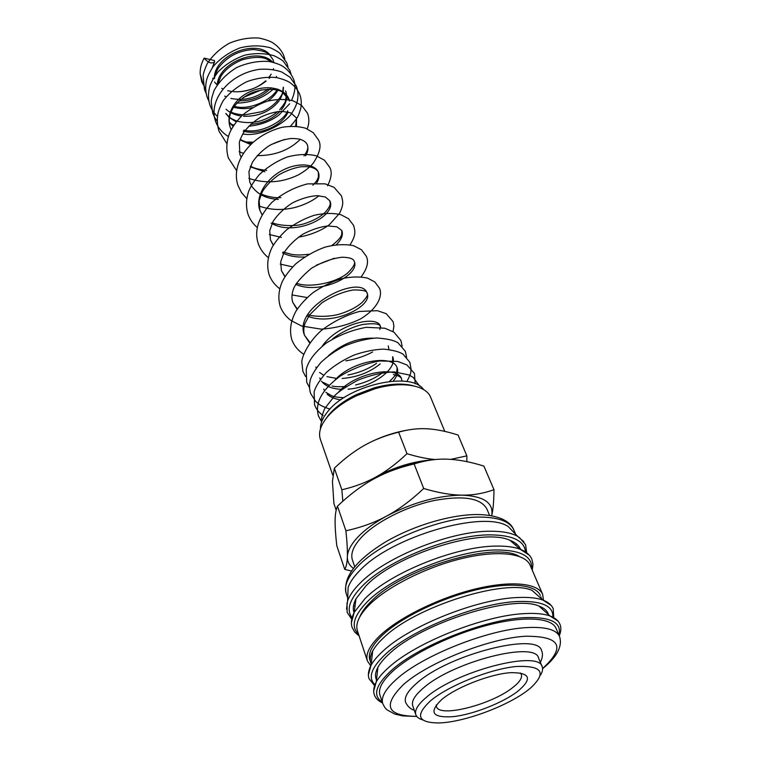 <?xml version="1.0" encoding="UTF-8"?>
<svg xmlns="http://www.w3.org/2000/svg" width="761" height="761" viewBox="0 0 761 761"><rect width="100%" height="100%" fill="white"/><g stroke="black" fill="none" stroke-linecap="round" stroke-linejoin="round"><path stroke-width="1.14" d="M204.167 58.131L214.421 60.538L214.602 61.888C211.568 64.048 208.086 62.802 204.167 58.131C201.285 63.391 199.962 68.623 200.172 73.846L203.149 84.243M243.263 97.541L261.337 89.874M270.412 77.184L269.118 78.412M266.141 80.989C257.931 87.705 248.238 91.31 237.071 91.824M357.194 394.255L346.521 401.142M347.701 598.127L348.129 587.425C349.936 582.232 353.77 576.667 359.62 570.74C390.84 536.733 484.12 509.566 508.262 526.593L517.642 536.343L523.939 541.775M347.672 598.032L346.188 593.57C343.801 586.018 347.748 576.886 358.05 566.165C381.642 541.023 443.197 516.319 480.648 517.09C498.988 517.366 510.032 521.637 513.799 529.903L515.692 534.317M516.205 543.735L515.749 545.352M346.493 609.19L347.596 600.933C349.508 595.53 353.58 589.708 359.791 583.478C384.971 557.147 450.807 530.75 490.474 531.245C502.317 531.197 511.373 532.9 517.642 536.343M354.055 612.681C352.628 608.714 353.266 604.082 355.977 598.783L366.012 585.846C395.749 554.322 482.464 527.23 509.937 540.291C515.482 542.46 519.04 545.504 520.61 549.413M359.706 617.019C361.637 612.129 365.499 606.869 371.292 601.228C402.759 568.496 495.259 540.966 519.259 556.405M370.731 665.885L367.42 660.967C365.242 654.051 369.665 645.385 380.69 634.94C399.877 617.085 439.249 597.785 475.035 589.062C510.869 580.291 537.989 583.05 542.669 594.398L543.459 600.267M367.42 660.967L357.423 630.831C355.14 623.592 359.363 614.66 370.103 604.034C388.814 585.865 427.482 566.631 462.821 558.308C498.208 549.927 525.214 553.342 530.132 565.223L542.669 594.398M371.178 663.934L370.769 662.898C369.646 659.511 370.284 655.535 372.7 650.978C374.954 646.793 378.645 642.332 383.782 637.594C415.306 606.546 505.837 578.141 532.091 590.431L542.897 600.058L551.135 605.395M541.452 598.06L541.832 599.107M541.423 607.107L541.109 607.982M369.865 660.177C367.734 653.433 372.053 644.976 382.821 634.798C401.532 617.428 439.801 598.688 474.579 590.222C509.394 581.699 535.773 584.381 540.32 595.425M540.786 596.786L541.1 598.46M376.495 679.839C374.821 676.386 375.297 672.191 377.932 667.264C380.215 663.078 384.02 658.579 389.337 653.775C421.442 622.917 513.142 594.075 538.988 606.089C544.229 608.02 547.368 610.845 548.415 614.536M393.751 670.336C413.299 653.052 452.995 633.923 488.847 624.848C524.757 615.735 551.668 617.694 556.006 628.282L559.525 636.472C556.329 629.537 545.314 626.588 526.488 627.616C488.048 629.537 422.707 655.487 396.738 679.021C385.418 689.066 380.757 697.266 382.754 703.621L379.939 695.164C377.913 688.715 382.517 680.439 393.751 670.336M422.802 719.916C419.026 718.85 416.695 717.119 415.829 714.712C414.403 710.251 417.96 704.42 426.493 697.219C456.248 670.964 539.273 649.666 542.155 666.722C543.097 669.1 542.507 671.944 540.386 675.254M542.155 666.722L538.541 658.008C535.525 640.686 452.795 661.69 423.278 688.115C414.802 695.364 411.292 701.252 412.738 705.799L415.829 714.712M430.821 700.558C448.762 685.623 489.161 669.357 515.387 666.569C542.193 665.247 547.235 672.42 530.493 688.096L527.801 690.237C507.016 706.389 463.278 722.484 438.726 722.95C417.523 722.75 414.878 715.292 430.821 700.558M353.351 568.324C349.261 565.347 347.263 561.485 347.368 556.719C347.168 562.664 346.293 566.888 344.743 569.39L336.781 545.675C335.582 535.078 335.03 526.717 335.116 520.591C335.182 514.417 335.962 509.604 337.465 506.151C349.518 494.707 361.446 485.737 373.232 479.259C384.98 472.714 398.602 467.615 414.098 463.953C425.494 460.348 436.557 458.759 447.306 459.187C458.055 459.53 470.25 461.832 483.882 466.084L493.975 489.665C483.596 493.461 472.952 495.287 462.041 495.145C484.006 496.143 493.889 503.011 491.682 515.777C493.128 509.718 493.889 501.014 493.975 489.665M358.06 536.866C365.118 529.551 374.669 522.607 386.712 516.025C374.621 522.598 361.028 527.516 345.913 530.788C347.102 542.222 347.587 550.869 347.368 556.719C347.606 550.774 351.173 544.163 358.06 536.866M336.172 510.193L333.908 503.563L332.443 481.437L334.336 468.196C344.486 458.522 354.512 450.921 364.405 445.385C374.269 439.801 385.675 435.397 398.621 432.181C408.315 429.413 417.741 428.281 426.902 428.785C436.063 429.242 446.469 431.325 458.093 435.054L466.854 455.858L450.769 459.359M360.724 487.03L376.039 476.957C365.927 482.569 354.531 486.84 341.851 489.78L342.85 501.204M325.765 418.959L328.857 414.764C335.373 407.078 344.628 400.324 356.624 394.521L373.841 387.977C389.299 383.677 402.407 382.935 413.147 385.76M320.476 428.795C320.295 423.468 322.712 417.741 327.734 411.596C347.91 385.028 411.52 370.892 423.62 389.613M332.785 475.216L320.352 439.278C318.222 432.781 320.514 425.389 327.23 417.104C334.098 408.999 343.867 401.884 356.538 395.749L374.726 388.842C401.58 380.852 426.15 385.056 430.678 397.366L444.785 431.382M354.683 566.66L352.419 560.039C350.326 553.551 353.494 545.808 361.922 536.828C376.353 521.742 406.127 506.607 433.589 500.643C462.945 495.164 480.714 497.932 486.878 508.966L489.58 515.416M520.315 672.933L521.333 674.408C522.455 677.794 519.62 682.151 512.838 687.468C491.815 704.591 439.164 718.099 436.491 706.636L436.281 704.857M441.903 699.378L443.092 698.436C458.246 686.365 491.616 673.694 510.954 672.657C530.35 672.572 532.633 678.783 517.803 691.302C502.907 702.755 473.599 714.303 453.604 716.615C432.21 718.099 428.31 712.353 441.903 699.378M414.298 710.289C410.493 709.1 407.601 706.427 405.594 702.298C404.024 697.352 407.763 690.969 416.819 683.131C448.552 654.346 538.265 631.697 541.556 650.645C543.059 653.68 542.66 657.599 540.358 662.403M435.292 459.539C427.149 458.912 417.713 456.952 406.992 453.689C396.471 463.649 386.16 471.411 376.039 476.957C394.74 466.95 413.442 461.261 432.143 459.882M466.854 461.632L466.854 455.858M364.405 445.385C378.103 437.813 392.438 432.724 407.42 430.098M341.851 489.78L334.336 468.196M406.992 453.689L398.621 432.181M344.743 569.39L351.411 570.988M462.041 495.145C451.187 495.059 438.412 492.843 423.706 488.505C411.13 500.358 398.802 509.528 386.712 516.025C413.033 502.393 438.146 495.43 462.041 495.145M373.232 479.259C392.762 468.738 412.681 462.241 432.971 459.787M345.913 530.788L337.465 506.151M423.706 488.505L414.098 463.953M377.608 670.089L376.79 669.651M354.987 606.412L353.57 605.509M338.331 392.362C355.301 372.386 397.86 365.09 401.589 378.911L401.856 381.052M334.916 380.043C352.257 360.524 393.332 354.074 397.09 367.753L397.09 367.753C398.555 371.71 397.261 376.153 393.228 381.09M340.738 399.886C334.926 399.049 330.407 397.166 327.192 394.227M324.481 390.726L323.758 389.099L324.519 390.669M392.647 360.657L392.657 356.738C398.127 368.324 372.576 387.587 348.034 389.166M342.203 389.347C332.395 389.052 325.48 386.312 321.446 381.128M320.333 379.292L319.782 377.979L320.362 379.254M328.4 355.758C342.127 343.839 357.109 337.97 373.347 338.131M388.272 345.846L388.909 349.451M380.205 363.872C369.76 372.433 357.052 377.294 342.079 378.483M336.923 378.474L326.935 376.647M323.644 375.249L319.582 372.471M316.253 367.982L315.863 367.011M322.131 346.303C337.713 323.587 377.494 314.721 380.405 326.317L380.728 327.411M309.851 343.24L304.562 335.392C291.92 306.226 361.542 273.323 367.059 293.156L367.059 293.166C373.47 305.941 332.367 326.897 307.064 315.92M297.085 309.375L292.766 302.383C291.511 298.436 291.729 294.012 293.423 289.123C295.411 283.729 301.404 276.785 311.392 268.3C322.379 261.889 332.709 258.198 342.383 257.228C349.518 257.427 353.465 258.769 354.207 261.242L354.207 261.242C360.809 274.531 320.771 295.506 295.725 284.367M284.909 276.738L281.408 270.612L280.695 261.784L283.853 252.89C288.457 245.851 294.84 239.601 303.002 234.141C311.677 229.622 319.924 226.892 327.725 225.941L336.819 226.778L341.822 230.497C343.363 234.845 341.537 239.553 336.343 244.642M304.543 256.98C296.343 257.418 289.018 256.067 282.588 252.937M273.266 245.251L270.459 239.981L269.717 230.678L273.047 221.47C277.794 214.336 284.291 208.134 292.538 202.845C301.251 198.592 309.413 196.195 317.023 195.663L325.308 196.966L329.884 200.856C337.256 215.915 294.859 237.47 271.144 223.097M262.088 214.849L259.901 210.426C255.011 197.28 265.275 179.615 281.513 170.845C297.694 161.922 315.14 163.72 318.364 172.252L318.364 172.262C319.62 175.534 319.059 179.12 316.671 183.011M278.307 199.42C266.474 198.754 257.713 194.474 252.034 186.569M251.368 185.494L249.713 181.917L248.933 171.691L252.367 162.34C256.562 155.967 262.184 150.412 269.223 145.665C276.709 141.736 283.986 139.349 291.083 138.502C295.61 138.502 298.911 138.863 300.995 139.586C304.219 140.833 306.312 142.526 307.254 144.647L307.254 144.647C308.557 148.072 308.024 151.781 305.637 155.786M264.876 171.796L250.255 166.84M241.066 157.118L239.877 154.397L239.315 142.545C239.867 140.024 241.342 136.638 243.72 132.404C248.238 126.374 253.965 121.246 260.89 117.032C268.129 113.646 275.063 111.734 281.703 111.296L290.721 112.828L296.514 117.984L296.495 126.25M284.262 139.52L271.068 144.609M250.55 144.476L240.057 139.9M231.144 129.684L230.374 127.8C225.266 114.16 234.94 97.798 251.13 91.234C267.111 84.262 284.747 88.266 288.79 98.797L289.503 101.137M288.086 111.991C282.341 125.689 259.777 135.734 243.206 131.168M233.066 126.316L229.242 122.35M285.584 90.835C287.81 96.98 286.421 103.287 281.399 109.765M280.029 111.353C272.39 119.192 262.612 123.491 250.702 124.252M236.224 121.827L229.422 117.66M229.137 117.403L225.884 113.627M283.444 87.372L283.168 91.891M283.063 92.404L280.267 99.13M279.154 100.804C270.526 111.467 258.635 116.623 243.501 116.29M241.437 116.072C235.197 115.206 230.069 112.932 226.074 109.27M278.288 89.351C276.081 93.793 272.581 97.693 267.786 101.051M252.519 107.634C245.774 109.07 239.401 108.899 233.399 107.139M217.266 84.69C218.673 62.002 259.216 46.84 272.581 62.136M271.125 87.772C262.802 96.571 252.119 100.928 239.087 100.842M214.336 78.602C213.746 54.526 257.979 38.04 270.545 55.591M214.592 78.212C214.697 75.805 215.934 72.428 218.312 68.081C226.997 56.514 238.84 50.331 253.822 49.532C268.481 51.596 267.463 53.727 269.946 55.22L273.094 59.815L273.836 62.45M352.048 617.723C346.084 609.818 349.537 599.24 362.398 585.989C387.121 560.277 451.492 534.488 490.322 534.869C512.733 535.126 524.453 540.786 525.461 551.858M358.593 634.351C350.574 626.683 353.599 615.706 367.668 601.399C392.714 575.906 457.618 549.937 496.6 549.956C520.8 550.089 532.462 556.32 531.597 568.638M374.916 684.7C367.696 677.785 371.282 667.578 385.656 654.07C411.844 629.357 478.583 602.779 518.041 601.494C541.984 600.8 553.58 606.013 552.819 617.123M382.241 702.099C372.471 695.687 375.487 685.166 391.287 670.546C417.837 646.099 485.157 619.34 524.748 617.628C550.717 616.714 562.103 622.508 558.888 634.997M355.425 603.045L354.369 602.503M347.758 596.767L347.13 595.73M514.531 532.148L514.75 533.337M513.608 542.003L513.18 543.116M351.392 622.755L354.226 612.339L365.033 598.603C390.517 572.51 456.809 545.97 496.581 546.094C506.331 545.951 514.217 547.007 520.248 549.271L529.285 555.178M368.391 674.807L371.007 665.352C373.423 660.938 377.399 656.21 382.945 651.159C409.589 625.865 477.746 598.717 518.013 597.509C528.495 597.024 536.79 597.88 542.897 600.058C548.167 602.094 551.611 604.966 553.228 608.676L553.694 617.59M373.699 691.055L376.257 681.904C378.712 677.49 382.812 672.724 388.548 667.616C415.563 642.579 484.31 615.24 524.719 613.604C535.43 613.005 543.839 613.775 549.956 615.925L557.956 621.062M416.714 716.358C386.578 716.072 382.241 705.418 403.672 684.386C428.196 662.47 489.209 638.27 525.242 636.253C560.467 636.015 566.241 646.774 542.583 668.548M205.736 89.237L201.741 81.731L200.172 73.846M284.842 59.158L283.596 55.144C281.342 50.15 277.765 46.05 272.866 42.835C269.917 41.008 265.304 39.42 259.025 38.05C249.075 37.441 239.144 39.182 229.242 43.272C219.958 48.609 212.604 55.42 207.173 63.724C204.766 69.146 203.415 73.17 203.13 75.805L204.443 89.465L206.079 93.213M287.953 66.692L286.726 62.754L280.21 53.612C278.783 52.186 275.577 50.264 270.583 47.867C261.023 45.222 250.816 45.232 239.962 47.895C229.441 52.052 220.595 58.159 213.413 66.217C209.703 71.991 207.42 76.604 206.573 80.067C205.232 86.041 205.432 91.777 207.173 97.284L208.828 101.061M291.121 74.435L289.884 70.45L283.453 61.403C282.017 59.976 278.897 58.093 274.084 55.743C264.961 53.118 255.173 52.928 244.7 55.192C234.455 58.835 225.608 64.362 218.15 71.772C213.908 77.432 211.149 82.217 209.884 86.145C208.019 92.737 208.029 99.073 209.931 105.17L211.606 108.994M291.587 100.376C295.506 91.282 296.01 83.9 293.09 78.231C290.93 73.427 287.506 69.46 282.816 66.331C280.086 64.561 275.492 62.935 269.023 61.451C258.274 60.775 247.553 62.773 236.852 67.444C226.93 73.494 219.377 81.113 214.183 90.293C212.243 95.8 211.263 99.577 211.225 101.622L212.719 113.151L214.412 117.004M242.759 133.965C262.383 137.627 288.381 120.942 292.452 112.105C298.15 103.448 299.434 94.773 296.314 86.079L290.046 77.232L281.713 71.991C274.788 69.603 267.244 68.728 259.063 69.365C228.395 74.036 208.181 100.737 215.525 121.208C217.903 127.648 222.164 132.737 228.338 136.466M290.531 126.155C299.197 116.433 298.474 114.93 300.633 108.88C301.784 103.705 301.432 98.759 299.577 94.022C297.484 89.351 294.155 85.479 289.608 82.397C286.897 80.656 282.54 79.039 276.519 77.574C266.816 76.699 256.933 78.06 246.878 81.655C237.318 86.507 229.432 92.823 223.23 100.604C220.11 106.388 218.293 111.011 217.798 114.473C216.904 120.324 217.332 125.955 219.073 131.358L226.826 143.563M307.197 128.875C309.318 123.453 309.404 118.221 307.463 113.189L301.632 105.398L293.223 100.871C285.375 98.987 276.814 99.073 267.52 101.127C258.245 104.295 249.751 109.089 242.027 115.51C236.49 121.313 232.428 126.954 229.851 132.424C226.398 141.232 225.912 149.765 228.386 158.022L236.595 170.597M248.828 178.388C265.656 183.924 282.264 182.716 298.654 174.745C305.618 170.635 310.536 166.697 313.408 162.911C320 152.847 321.665 145.132 318.393 139.786L313.218 132.652L305.694 128.257C298.531 126.212 290.569 125.907 281.817 127.344C247.991 136.409 230.678 164.671 238.031 185.627L241.541 192.609L246.745 198.583M327.572 185.789C331.511 177.836 332.224 171.682 329.713 167.325L324.452 160.219L316.195 155.758C307.473 153.798 297.836 154.198 287.287 156.975C276.804 161.066 267.444 166.992 259.206 174.754C254.069 181.004 250.559 186.54 248.676 191.372C246.003 199.306 245.784 206.925 248.01 214.221C249.884 219.415 252.975 223.858 257.294 227.558M298.35 237.194C313.722 234.654 325.613 227.919 329.608 224.428L339.492 213.403C344.067 204.1 342.878 201.513 341.442 195.853L334.041 187.33L325.061 183.829L307.539 183.877C294.526 187.206 282.597 193.399 271.782 202.455C258.369 217.094 253.889 230.897 258.36 243.853C260.319 249.266 263.62 253.841 268.272 257.589M350.05 244.842C356.395 234.645 355.121 231.258 353.599 225.427L348.557 218.73L340.795 214.659C332.88 212.89 324.034 213.099 314.245 215.277C304.352 218.559 295.097 223.449 286.478 229.946C280.058 235.929 275.206 241.827 271.943 247.629C267.53 256.961 266.578 265.941 269.09 274.569C271.144 280.219 274.683 284.937 279.706 288.714M361.142 276.823C367.297 268.566 368.99 261.66 366.203 256.096L361.456 249.77L353.741 245.746C345.294 243.977 335.772 244.414 325.194 247.078C314.521 250.959 304.685 256.571 295.687 263.915C289.541 270.174 285.109 276.005 282.379 281.38C278.593 290.122 277.87 298.474 280.229 306.445C282.379 311.924 285.879 316.566 290.74 320.352L301.575 326.003L321.113 329.152C335.325 328.257 348.49 324.833 360.628 318.869C379.473 307.406 382.707 294.298 379.292 287.934L374.821 281.96L367.668 278.174C359.972 276.433 351.23 276.614 341.423 278.716C331.406 281.865 321.855 286.574 312.761 292.842C305.599 298.845 300.024 304.923 296.029 311.078C290.635 320.952 289.218 330.445 291.786 339.549C293.993 345.589 297.97 350.498 303.715 354.265M393.018 331.568L393.913 326.165L393.161 321.713L386.236 313.684L377.456 310.707L359.611 311.43C346.065 315.092 333.299 321.456 321.323 330.521C309.689 340.652 302.241 355.216 301.784 361.675L302.878 371.301L305.57 376.486M402.141 346.265L400.885 340.462L393.913 332.148L384.828 328.229L366.307 327.325C352.21 329.874 338.883 335.116 326.307 343.049C315.016 352.001 308.329 360.79 306.226 369.418L306.721 382.307L309.47 387.558M406.593 357.213L405.356 351.325L398.032 342.84C394.217 340.3 387.035 338.674 376.505 337.97C365.908 338.854 355.159 341.584 344.238 346.16C335.259 350.792 327.43 356.272 320.762 362.597C314.94 369.779 311.439 375.649 310.26 380.196C309.185 384.866 309.299 389.28 310.621 393.456L315.663 401.399C318.25 403.492 318.64 405.318 329.932 409.114M406.831 381.575C411.958 372.072 410.502 372.253 411.083 369.342L409.875 362.322L403.149 354.284C399.696 351.867 393.228 350.146 383.753 349.118C374.155 349.499 364.215 351.506 353.922 355.121C343.392 359.791 334.155 365.613 326.193 372.595C319.297 380.671 315.273 387.121 314.141 391.934L314.559 404.747C316.148 409.104 318.973 412.69 323.054 415.496M415.192 383.782L414.45 373.451L406.935 364.966L397.784 361.446L379.691 360.942C365.965 363.501 352.847 368.533 340.31 376.029C328.162 385.056 320.828 393.998 318.317 402.854C317.156 407.544 317.242 411.986 318.555 416.181L321.637 421.822M419.549 386.008L413.08 377.304L408.971 374.945L394.265 371.91C382.488 372.367 370.293 375.163 357.68 380.3C346.274 386.588 338.816 391.496 335.306 395.026L324.804 408.429C322.198 414.345 321.094 418.94 321.503 422.212M397.09 367.753L396.766 372.319C395.102 374.935 396.909 374.25 389.489 381.423M343.991 397.689C334.792 397.261 334.907 396.633 331.625 395.749L325.86 392.334M383.915 371.653C376.429 377.684 366.992 382.117 355.606 384.971M346.35 386.512C339.53 386.902 334.773 386.74 332.081 385.998M329.171 385.266L323.216 382.412M376.552 363.339C368.4 368.999 358.869 372.88 347.939 375.002M332.643 338.902C339.882 332.861 354.769 325.575 364.167 324.291C374.307 323.13 379.729 323.805 380.405 326.317L379.853 329.465M310.184 342.764L304.562 335.392C303.43 331.853 303.563 327.886 304.942 323.492L309.565 314.902L321.865 302.811C332.681 295.972 343.154 291.682 353.285 289.96C362.636 289.855 367.23 290.921 367.059 293.156C368.4 294.431 366.707 297.561 361.97 302.564C356.804 307.064 349.603 310.83 340.367 313.846C328.857 317.527 312.448 316.547 307.786 314.645M297.304 309.033L292.766 302.393M354.207 261.242C355.406 263.211 353.77 266.569 349.309 271.325C339.729 281.998 310.374 288.657 296.438 283.216M285.061 276.5L281.408 270.612M341.822 230.497L341.718 234.54C341.27 235.358 341.261 238.241 332.034 245.337M308.909 254.25C297.932 255.639 293.651 254.659 291.539 254.364L283.025 251.977M273.361 245.09L270.459 239.981M329.884 200.856C330.141 203.91 331.463 204.585 325.974 211.482C320.961 216.638 313.694 220.728 304.172 223.763C292.519 227.568 275.063 224.6 272.409 222.669M262.155 214.745L259.901 210.426L259.14 200.666L262.383 191.61C266.426 185.332 271.896 179.748 278.802 174.868C286.174 170.721 293.461 168.038 300.662 166.802C305.484 166.516 309.099 166.688 311.506 167.315C315.13 168.466 317.423 170.122 318.364 172.252L318.393 177.094C317.052 179.71 318.488 179.168 312.876 185.208M280.809 197.622C272.885 198.393 262.222 194.835 261.223 193.931M251.406 185.427L249.713 181.917M307.254 144.647C308.605 147.406 307.53 151.135 304.02 155.843M266.635 170.378C259.13 169.598 253.755 168.2 250.521 166.164M241.085 157.089L239.877 154.397M296.514 117.993L295.639 126.183M251.634 143.429C246.478 142.278 242.683 140.899 240.257 139.301M231.154 129.674L230.374 127.8C226.654 115.453 232.324 104.514 247.382 94.982C260.043 87.857 276.624 88.39 282.112 91.872L289.142 99.815M287.725 110.773C284.072 121.113 260.452 134.459 243.872 130.102M233.323 125.917L229.223 122.121M286.45 95.135L285.442 100.823C285.641 101.774 283.72 104.752 279.668 109.755M277.832 111.534C265.285 121.579 251.634 124.766 236.89 121.104C228.11 117.508 229.071 116.69 225.874 113.456M283.292 87.201L282.75 91.596M282.597 92.138C283.254 93.46 275.52 106.73 261.784 111.705L244.3 114.94C237.66 114.454 232.999 113.351 230.298 111.639M277.432 89.056C273.028 99.092 249.589 111.22 234.074 106.236M276.509 76.366L276.167 77.508M267.891 89.094C256.742 97.96 244.405 101.07 230.859 98.426M226.141 96.799L224.666 96.086M273.513 68.604L273.247 69.546M271.201 74.112L269.261 76.956M265.513 80.989C256.419 88.818 245.708 92.385 233.37 91.701M231.392 91.453L227.682 90.683M222.963 88.951L221.698 88.314M217.085 84.975L214.545 81.988M212.985 79.068L212.68 78.288M519.316 537.361L525.566 544.629L526.669 552.714M509.937 540.291L520.248 549.271C526.127 551.62 529.989 554.912 531.834 559.145L532.995 564.377L532.243 570.141M538.988 606.089L549.956 615.925C555.045 617.856 558.365 620.605 559.915 624.153C561.352 627.587 561.123 631.478 559.249 635.825M377.932 667.264L376.257 681.904C373.737 686.726 373.08 690.988 374.279 694.669C375.487 698.189 378.236 700.957 382.526 702.955M372.7 650.978L371.007 665.352C368.419 670.374 367.744 674.807 368.999 678.65L374.574 685.632M355.977 598.783L354.226 612.339C351.382 617.999 350.678 623.021 352.115 627.416L354.721 632.096L359.106 635.911M347.016 602.807L347.168 612.396L351.706 619.169M346.188 593.57C342.773 577.39 355.834 560.22 385.37 542.041C413.642 525.413 451.634 514.151 478.517 514.541C501.28 515.149 511.183 522.778 513.799 529.903M416.8 716.462L402.636 715.892L394.864 714.103L386.988 709.813L384.847 707.559L382.754 703.621M356.624 394.521L356.538 395.749M373.841 387.977L374.726 388.842M236.757 103.116C250.778 102.849 262.906 98.236 273.151 89.284M211.663 109.108L213.984 112.704M214.136 112.904L217.484 116.585M231.315 124.338L233.893 125.042M248.685 126.212C260.148 125.165 270.165 121.494 278.745 115.196L289.627 103.781M214.478 117.127L217.256 121.303M246.126 142.003L253.004 142.155M239.135 151.734L243.33 153.284M257.17 155.615C274.807 155.682 289.18 150.269 300.291 139.358M258.826 205.946C270.126 210.036 282.055 210.578 294.631 207.563C307.92 204.024 316.024 198.298 318.916 195.71M269.299 234.502L281.37 237.403M280.229 264.105L292.662 266.854M316.49 265.123L334.288 258.245M291.967 294.916L307.159 297.551M345.846 360.847C355.625 359.24 364.548 356.291 372.605 351.991M393.361 374.593C398.146 375.439 400.895 376.885 401.589 378.911M217.732 83.995L221.032 76.1C225.484 69.184 232.609 63.724 242.407 59.739C252.88 56.961 260.814 56.666 266.217 58.844L272.029 62.002M212.319 67.719L214.279 62.507M542.593 668.681C557.052 656.962 562.693 646.222 559.525 636.472M348.129 587.425L347.596 600.933"/></g></svg>
